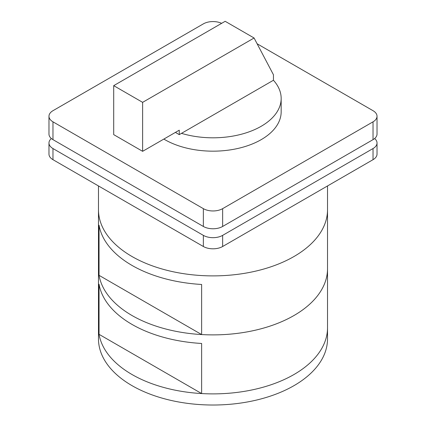 <?xml version="1.0" encoding="UTF-8"?>
<svg xmlns="http://www.w3.org/2000/svg" width="426" height="426" viewBox="0 0 426 426"><rect width="100%" height="100%" fill="white"/><g stroke="black" fill="none" stroke-linecap="round" stroke-linejoin="round"><path stroke-width="0.64" d="M48.974 142.982L48.974 154.111A13.632 7.87 0 0 0 52.968 159.675L203.362 246.505A13.632 7.87 0 0 0 222.638 246.505L373.032 159.675A13.632 7.87 0 0 0 377.026 154.111L377.026 142.982A13.632 7.87 180 0 1 373.032 148.546L222.638 235.37A13.632 7.87 180 0 1 203.362 235.37L52.968 148.546A13.632 7.87 180 0 1 48.974 142.982A13.632 7.87 180 0 1 51.365 138.525M374.635 138.525A13.632 7.87 180 0 1 377.026 142.982M293.977 256.521A114.519 66.121 0 0 0 327.519 209.773A114.519 66.121 180 0 1 256.825 270.856A114.519 66.121 180 0 1 132.023 256.521A114.519 66.121 180 0 1 98.481 209.773A114.519 66.121 0 0 0 169.175 270.856A114.519 66.121 0 0 0 293.977 256.521M48.974 116.266L48.974 134.073A13.632 7.87 0 0 0 52.968 139.643L203.362 226.467A13.632 7.87 0 0 0 222.638 226.467L373.032 139.643A13.632 7.87 0 0 0 377.026 134.073L377.026 116.266A13.632 7.87 180 0 1 373.032 121.831L222.638 208.655A13.632 7.87 180 0 1 203.362 208.655L52.968 121.831A13.632 7.87 180 0 1 48.974 116.266A13.632 7.87 180 0 1 52.968 110.696L203.362 23.872A13.632 7.87 180 0 1 221.626 23.339M257.134 43.782L373.032 110.696A13.632 7.87 180 0 1 377.026 116.266M98.481 185.949L98.481 268.769A114.519 66.121 0 0 0 99.045 275.334L201.631 334.559A114.519 66.121 0 0 0 327.519 268.769A114.519 66.121 180 0 1 256.825 329.857A114.519 66.121 180 0 1 132.023 315.522A114.519 66.121 180 0 1 98.481 268.769L98.481 327.77A114.519 66.121 0 0 0 99.045 334.33L201.631 393.56A114.519 66.121 0 0 0 327.519 327.77A114.519 66.121 180 0 1 256.825 388.853A114.519 66.121 180 0 1 132.023 374.523A114.519 66.121 180 0 1 98.481 327.77L98.481 338.899A114.519 66.121 0 0 0 132.023 385.652A114.519 66.121 0 0 0 256.825 399.987A114.519 66.121 0 0 0 327.519 338.899L327.519 185.949M201.631 334.559L201.631 284.467A114.519 66.121 0 0 1 132.023 265.43A114.519 66.121 0 0 1 99.045 225.242L99.045 275.334M163.845 139.078A68.165 39.357 0 0 0 164.798 139.637A68.165 39.357 0 0 0 239.087 148.173A68.165 39.357 0 0 0 281.165 111.809L281.165 98.454A68.165 39.357 180 0 1 181.481 133.349L273.444 80.253L273.444 74.758L254.082 37.999L225.162 21.3L113.705 85.653L142.625 102.346L254.082 37.999M273.444 80.253A68.165 39.357 180 0 1 281.165 98.454M181.481 133.349L179.261 134.632L179.261 130.18L142.625 151.326L142.625 102.346M179.261 134.632L175.4 132.406M142.625 151.326L113.705 134.632L113.705 85.653M99.045 334.33L99.045 284.238A114.519 66.121 0 0 0 132.023 324.426A114.519 66.121 0 0 0 201.631 343.468L201.631 393.56M373.032 159.675L373.032 148.546M222.638 235.37L222.638 246.505M203.362 246.505L203.362 235.37M52.968 148.546L52.968 159.675M373.032 139.643L373.032 121.831M222.638 208.655L222.638 226.467M203.362 226.467L203.362 208.655M52.968 121.831L52.968 139.643"/></g></svg>
